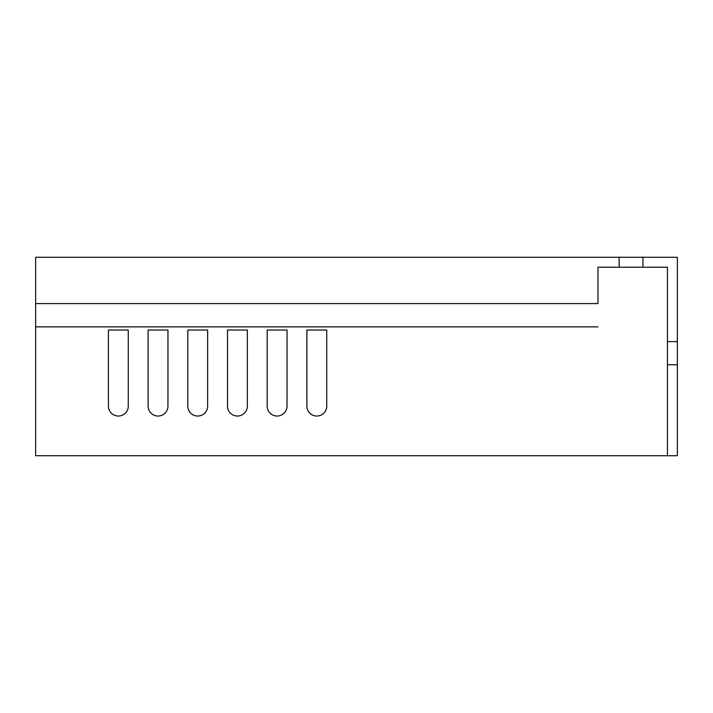 <?xml version="1.0" encoding="UTF-8"?>
<svg xmlns="http://www.w3.org/2000/svg" width="713" height="713" viewBox="0 0 713 713"><rect width="100%" height="100%" fill="white"/><g stroke="black" fill="none" stroke-linecap="round" stroke-linejoin="round"><path stroke-width="1.07" d="M677.35 296.964L677.35 288.694L677.35 296.964M642.948 257.268L677.35 257.268L677.35 341.616L667.43 341.616L667.43 267.188L642.948 267.188L642.948 257.268L619.134 257.268L619.134 267.188L597.966 267.188L597.966 303.578L35.65 303.578L35.65 257.268L619.134 257.268L619.134 267.188L642.948 267.188M35.65 303.578L35.65 455.732L677.35 455.732L677.35 341.616M677.35 330.039L677.35 343.265L677.35 330.039M677.35 343.265L677.35 429.271M677.35 356.5L677.35 348.229L677.35 356.5M677.35 416.036L677.35 424.306L677.35 416.036M677.35 326.732L677.35 412.729M677.35 364.771L667.43 364.771L667.43 341.616M667.43 455.732L667.43 364.771M619.134 267.188L619.134 257.268M597.966 267.188L597.966 303.578M35.65 326.866L597.966 326.866M326.732 330.039L306.884 330.039L306.884 406.116L306.884 330.039L326.732 330.039L326.732 406.116A9.92 9.92 90 0 1 316.804 416.036A9.92 9.92 90 0 1 306.884 406.116A9.92 9.92 -90 0 0 315.984 416.009M287.036 330.039L267.188 330.039L267.188 406.116L267.188 330.039L287.036 330.039L287.036 406.116A9.92 9.92 90 0 1 277.116 416.036A9.92 9.92 90 0 1 267.188 406.116A9.92 9.92 -90 0 0 276.296 416.009M247.349 330.039L227.5 330.039L227.5 406.116A9.92 9.92 90 0 0 237.42 416.036A9.92 9.92 90 0 0 247.349 406.116L247.349 330.039L227.5 330.039L227.5 406.116A9.92 9.92 -90 0 0 236.6 416.009M207.652 330.039L187.804 330.039L187.804 406.116L187.804 330.039L207.652 330.039L207.652 406.116A9.92 9.92 90 0 1 197.733 416.036A9.92 9.92 90 0 1 187.804 406.116A9.92 9.92 -90 0 0 196.913 416.009M167.956 330.039L148.117 330.039L148.117 406.116L148.117 330.039L167.956 330.039L167.956 406.116A9.92 9.92 90 0 1 158.036 416.036A9.92 9.92 90 0 1 148.117 406.116A9.92 9.92 -90 0 0 157.216 416.009M128.269 330.039L108.421 330.039L108.421 406.116L108.421 330.039L128.269 330.039L128.269 406.116A9.92 9.92 90 0 1 118.34 416.036A9.92 9.92 90 0 1 108.421 406.116A9.92 9.92 -90 0 0 117.52 416.009"/></g></svg>
